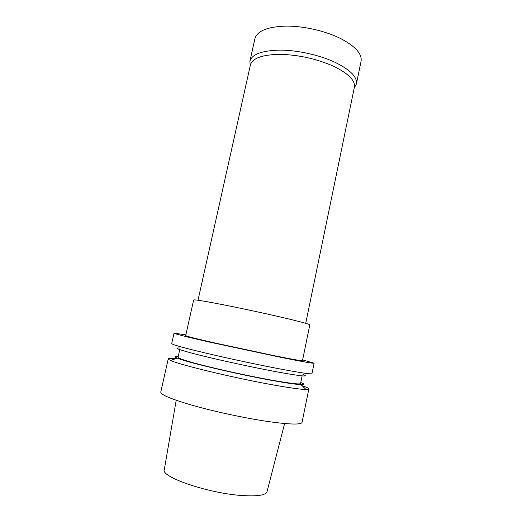 <?xml version="1.0" encoding="UTF-8"?>
<svg xmlns="http://www.w3.org/2000/svg" width="522" height="522" viewBox="0 0 522 522"><rect width="100%" height="100%" fill="white"/><g stroke="black" fill="none" stroke-linecap="round" stroke-linejoin="round"><path stroke-width="0.78" d="M284.614 423.531L267.042 491.613C265.939 495.267 257.392 496.559 241.399 495.476C207.456 493.159 160.156 476.697 164.313 469.591L176.195 400.283M354.353 87.853L356.389 84.016L361.061 61.328C362.242 53.91 355.351 46.275 340.396 38.426C325.115 30.837 303.223 25.898 285.684 26.1C267.44 26.792 257.189 30.955 254.938 38.582L249.901 61.185L250.182 65.524M356.389 84.016C357.453 77.158 350.445 69.968 335.359 62.444C319.947 55.162 297.971 50.223 280.431 50.119C262.201 50.464 252.022 54.151 249.901 61.185M305.722 323.327L354.386 87.22C355.404 80.597 348.533 73.641 333.767 66.346C316.926 58.888 299.06 54.888 280.177 54.34C262.39 54.621 252.472 58.151 250.416 64.93L198.014 300.235M283.544 317.741C265.894 313.605 241.719 308.404 223.279 304.77C204.219 301.063 194.341 299.458 193.649 299.967L185.688 335.626C186.139 336.188 195.88 338.647 214.914 342.993L275.538 355.952C293.064 359.443 302.036 361.009 302.46 360.663L309.814 324.873C309.598 324.208 300.842 321.833 283.544 317.741M302.616 359.899L314.1 363.201C313.676 363.632 303.086 361.785 282.324 357.661L209.133 342.021C186.197 336.781 174.498 333.832 174.028 333.173L185.852 334.87M314.1 363.201L311.967 373.648C311.477 374.424 300.809 372.858 279.968 368.95C258.462 364.865 228.904 358.562 206.647 353.316C183.724 347.854 172.071 344.605 171.686 343.574L174.028 333.173M302.949 374.45C310.107 377.184 301.057 376.251 275.799 371.651C253.144 367.416 221.211 360.506 200.494 355.358C179.522 350.034 172.554 347.587 179.588 348.011M302.14 375.873L300.568 383.539C300.006 384.57 290.513 383.461 272.086 380.225C253.248 376.845 227.644 371.396 208.35 366.659C188.442 361.687 178.335 358.555 178.028 357.27L179.738 349.636M300.776 382.535C304.587 384.016 304.659 384.714 300.979 384.629C296.437 384.466 287.407 383.181 273.887 380.779C238.932 374.613 185.839 362.053 177.212 358.092C173.819 356.663 174.172 356.056 178.256 356.272M302.081 385.693C306.629 387.226 308.88 388.322 308.848 388.968C308.776 389.327 307.836 389.503 306.016 389.484C301.168 389.419 291.335 388.094 276.516 385.517C238.117 378.894 179.581 364.911 170.622 360.461C168.958 359.73 168.169 359.188 168.254 358.829C168.489 358.222 170.994 358.151 175.77 358.614M308.848 388.968L302.049 422.37C301.22 424.804 290.193 424.562 268.98 421.659C247.108 418.507 217.296 412.23 195.058 406.064C172.188 399.532 160.756 394.873 160.769 392.081L168.254 358.829M177.212 358.092L170.622 360.461M300.979 384.629L306.016 389.484"/></g></svg>
